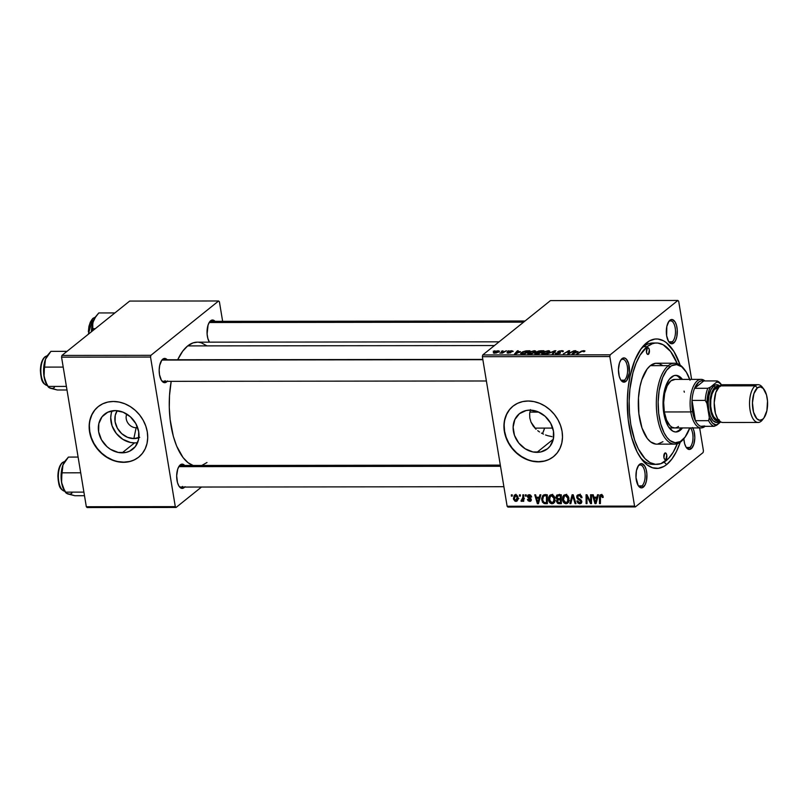 <?xml version="1.0" encoding="UTF-8"?>
<svg xmlns="http://www.w3.org/2000/svg" width="808" height="808" viewBox="0 0 808 808"><rect width="100%" height="100%" fill="white"/><g stroke="black" fill="none" stroke-linecap="round" stroke-linejoin="round"><path stroke-width="1.21" d="M551.965 436.633L547.693 435.684L551.965 436.633M545.552 434.967L547.693 435.684L545.552 434.967M541.461 433.118L543.471 434.118L541.461 433.118M537.714 430.674L539.542 431.967L537.714 430.674M533.139 425.957L536.037 429.24L531.028 422.2L533.139 425.957M529.836 418.079L531.028 422.2L529.836 418.079L529.644 413.797L529.836 418.079M530.432 409.595L529.644 413.797L530.432 409.595M536.946 452.359A22.473 18.826 51.3 0 1 515.302 437.411A22.473 18.826 51.3 0 1 519.382 413.716A22.473 18.826 51.3 0 1 529.957 410.131L537.886 411.726L545.137 416.292L550.622 423.139L553.48 431.219L553.288 439.31L550.086 446.157L547.481 448.794L540.784 451.955L532.967 451.965L525.23 448.814L518.736 442.996L514.484 435.391L513.12 427.149L514.847 419.534L519.413 413.696L526.109 410.535L529.957 410.131A22.473 18.826 51.3 0 1 551.591 425.069A22.473 18.826 51.3 0 1 547.511 448.763A22.473 18.826 51.3 0 1 536.946 452.359L553.308 439.229L536.946 452.359M513.08 406.091A32.37 27.129 -128.7 0 0 507.343 440.209A32.37 27.129 -128.7 0 0 538.481 461.671L538.259 461.853A32.37 27.129 51.3 0 1 507.081 440.32A32.37 27.129 51.3 0 1 512.959 406.182A32.37 27.129 51.3 0 1 528.18 401.01L533.906 401.586L539.613 403.313L545.067 406.111L550.066 409.898L554.409 414.504L557.954 419.756L560.54 425.462L562.075 431.391L562.499 437.33L561.802 443.036L560.005 448.299L557.187 452.914L553.44 456.702L548.915 459.52L543.784 461.257L538.259 461.853L532.533 461.277L526.826 459.55L521.372 456.742L516.373 452.965L512.03 448.359L508.484 443.097L505.899 437.391L504.364 431.462L503.94 425.523L504.636 419.817L506.434 414.555L509.252 409.939L512.999 406.151L517.524 403.333L522.655 401.596L528.18 401.01A32.37 27.129 51.3 0 1 559.358 422.534A32.37 27.129 51.3 0 1 553.48 456.671A32.37 27.129 51.3 0 1 538.259 461.853L538.481 461.671A32.37 27.129 -128.7 0 0 553.591 456.581M624.422 380.184A10.787 4.888 89.9 0 0 627.331 366.357A10.787 4.888 89.9 0 0 621.059 359.903L622.049 358.631A12.14 5.505 -90.1 0 1 629.109 365.893A12.14 5.505 -90.1 0 1 625.826 381.447L624.422 380.184L621.079 380.184L624.422 380.184A10.787 4.888 -90.1 0 1 622.756 380.831A10.787 4.888 -90.1 0 1 620.716 379.851A10.787 4.888 89.9 0 0 624.422 380.184L625.826 381.447L626.806 380.416L629.291 372.932L628.644 363.751L626.261 359.045L624.17 357.914L621.079 359.661L619.504 362.863L618.443 369.509L619.241 376.336L620.695 379.821L622.645 381.831L625.826 381.447A12.14 5.505 -90.1 0 1 621.16 380.497A12.14 5.505 -90.1 0 1 621.13 359.59A12.14 5.505 -90.1 0 1 622.049 358.631L621.059 359.903A10.787 4.888 -90.1 0 1 622.726 359.257A10.787 4.888 -90.1 0 1 627.553 368.165A10.787 4.888 -90.1 0 1 624.422 380.184M672.286 341.764A10.787 4.888 89.9 0 0 675.195 327.937A10.787 4.888 89.9 0 0 668.923 321.483L669.923 320.221A12.14 5.505 -90.1 0 1 676.973 327.482A12.14 5.505 -90.1 0 1 673.7 343.036L672.286 341.764L668.953 341.774L672.286 341.764A10.787 4.888 -90.1 0 1 670.62 342.42A10.787 4.888 -90.1 0 1 668.58 341.43L671.579 343.754L673.7 343.036L675.528 340.582L676.801 336.764L677.245 329.785L676.508 325.331L675.054 321.837L672.044 319.493L668.943 321.241L666.822 326.493L666.64 335.774L668.559 341.41A10.787 4.888 89.9 0 0 672.286 341.764L673.7 343.036A12.14 5.505 -90.1 0 1 669.024 342.077A12.14 5.505 -90.1 0 1 669.004 321.17A12.14 5.505 -90.1 0 1 669.923 320.221L668.923 321.483A10.787 4.888 -90.1 0 1 670.59 320.837A10.787 4.888 -90.1 0 1 675.417 329.755A10.787 4.888 -90.1 0 1 672.286 341.764M689.79 447.481A10.787 4.888 89.9 0 0 692.981 438.219A10.787 4.888 89.9 0 0 690.486 427.927A10.787 4.888 -90.1 0 1 692.981 438.219A10.787 4.888 -90.1 0 1 689.79 447.481L686.447 447.491L689.79 447.481A10.787 4.888 -90.1 0 1 688.123 448.137A10.787 4.888 -90.1 0 1 686.083 447.147A10.787 4.888 89.9 0 0 689.79 447.481L691.194 448.753L689.79 447.481M692.769 427.927A12.14 5.505 -90.1 0 1 694.739 439.36A12.14 5.505 -90.1 0 1 691.194 448.753L693.749 444.521L694.809 437.875L694.011 431.048L692.557 427.553M641.916 485.901A10.787 4.888 89.9 0 0 644.835 472.074A10.787 4.888 89.9 0 0 638.562 465.62L639.552 464.348A12.14 5.505 -90.1 0 1 646.612 471.609A12.14 5.505 -90.1 0 1 643.33 487.163L641.916 485.901L638.583 485.901L641.916 485.901A10.787 4.888 -90.1 0 1 640.249 486.547A10.787 4.888 -90.1 0 1 638.209 485.568L640.148 487.547L642.289 487.759L645.168 484.709L646.43 480.891L646.875 473.912L646.137 469.468L644.693 465.974L641.673 463.63L638.583 465.378L636.452 470.62L636.007 477.599L638.199 485.537A10.787 4.888 89.9 0 0 641.916 485.901L643.33 487.163A12.14 5.505 -90.1 0 1 638.663 486.214A12.14 5.505 -90.1 0 1 638.633 465.307A12.14 5.505 -90.1 0 1 639.552 464.348L638.562 465.62A10.787 4.888 -90.1 0 1 640.229 464.974A10.787 4.888 -90.1 0 1 645.057 473.882A10.787 4.888 -90.1 0 1 641.916 485.901M184.699 487.062A12.14 5.505 -90.1 0 1 184.052 487.679L183.366 487.062L184.052 487.679L185.032 486.658M180.275 464.863A12.14 5.505 -90.1 0 1 184.678 465.479L182.396 464.146L179.305 465.893L177.73 469.094L176.669 475.74L177.467 482.568L178.922 486.062L181.941 488.406L184.052 487.679A12.14 5.505 -90.1 0 1 179.386 486.729A12.14 5.505 -90.1 0 1 179.366 465.822A12.14 5.505 -90.1 0 1 180.275 464.863L179.285 466.135L180.275 464.863M164.569 360.055A10.787 4.888 89.9 0 0 161.782 360.419L162.782 359.146A12.14 5.505 -90.1 0 1 167.175 359.762L164.903 358.429L161.802 360.176L159.681 365.418L159.176 370.024L159.499 374.7L161.418 380.346L164.438 382.689L167.529 380.942M167.195 381.346A12.14 5.505 -90.1 0 1 166.559 381.962A12.14 5.505 -90.1 0 1 161.883 381.012A12.14 5.505 -90.1 0 1 161.863 360.105A12.14 5.505 -90.1 0 1 162.782 359.146L161.782 360.419A10.787 4.888 -90.1 0 1 163.448 359.772L482.82 359.409M210.646 320.736A12.14 5.505 -90.1 0 1 215.039 321.352L213.837 320.352L211.686 320.15L209.676 321.766L208.09 324.957L207.101 333.987L207.838 338.431L209.434 342.158A12.14 5.505 -90.1 0 1 209.727 321.695A12.14 5.505 -90.1 0 1 210.646 320.736L209.656 322.008L210.646 320.736M542.491 433.654A41.814 18.948 89.9 0 0 544.632 428.089L542.491 433.654M654.753 343.137A60.691 27.502 89.9 0 0 643.572 346.652L646.552 342.844A64.741 29.33 -90.1 0 1 680.134 365.085L673.933 351.5L666.317 342.632L663.56 340.814L657.864 339.017L654.985 339.047L649.299 340.976L641.37 348.329L634.755 360.449L630.018 376.306L628.119 388.274L627.321 400.829L628.22 419.726L631.573 437.249L637.078 451.874L641.724 459.378L646.935 464.751L652.521 467.771L658.268 468.337L663.954 466.408L666.701 464.539L664.055 462.156L666.701 464.539L671.882 459.055L676.478 451.44L680.306 441.996M680.225 442.249A64.741 29.33 -90.1 0 1 666.701 464.539A64.741 29.33 -90.1 0 1 641.774 459.459A64.741 29.33 -90.1 0 1 641.653 347.955A64.741 29.33 -90.1 0 1 646.552 342.844L643.572 346.652A60.691 27.502 -90.1 0 1 652.955 343.006L656.561 342.996A60.691 27.502 -90.1 0 1 677.245 363.63L670.6 351.48L663.126 344.743L657.783 343.057L655.086 343.087L652.399 343.703L647.178 346.652L643.572 346.652A60.691 27.502 89.9 0 0 640.32 349.814A60.691 27.502 -90.1 0 1 643.572 346.652L647.178 346.652A60.691 27.502 -90.1 0 1 656.561 342.996M187.698 345.905A62.044 28.108 89.9 0 0 177.699 359.752L182.729 351.157L187.698 345.905L494.446 345.551L187.698 345.905L193.031 342.885L197.314 342.168A62.044 28.108 89.9 0 0 187.698 345.905M193.415 465.62L188.062 462.721L183.062 457.581L176.649 446.097L173.336 436.37L170.135 419.584L169.286 407.555L169.518 395.405L171.195 381.336A62.044 28.108 89.9 0 0 192.981 465.469M209.656 322.008A10.787 4.888 89.9 0 0 209.282 322.341A10.787 4.888 -90.1 0 1 209.656 322.008A10.787 4.888 -90.1 0 1 211.322 321.352M179.285 466.135A10.787 4.888 89.9 0 0 178.911 466.469A10.787 4.888 -90.1 0 1 179.285 466.135A10.787 4.888 -90.1 0 1 180.952 465.489M126.785 414.08A9.444 7.908 -128.7 0 0 127.977 423.129A9.444 7.908 -128.7 0 0 136.128 427.745L133.845 438.593A17.907 15.009 51.3 0 1 117.675 428.735A17.907 15.009 51.3 0 1 117.2 410.696L115.241 415.342L115.09 421.776L117.372 428.22L121.735 433.674L127.523 437.32L133.845 438.593L136.128 427.745A9.444 7.908 51.3 0 1 127.977 423.129A9.444 7.908 51.3 0 1 126.785 414.08M137.33 426.786L136.128 427.745L137.33 426.786M112.11 410.848A22.473 18.826 -128.7 0 0 115.322 432.159A22.473 18.826 -128.7 0 0 134.552 442.885L122.16 452.834A22.473 18.826 51.3 0 1 100.515 437.886A22.473 18.826 51.3 0 1 104.596 414.191A22.473 18.826 51.3 0 1 115.16 410.595L123.099 412.191L130.351 416.766L135.825 423.614L138.693 431.694L138.501 439.774L135.3 446.632L129.553 451.218L125.998 452.419L118.18 452.43L110.433 449.288L106.969 446.662L101.495 439.815L98.627 431.735L98.818 423.655L102.02 416.797L107.767 412.211L115.16 410.595A22.473 18.826 51.3 0 1 136.804 425.543A22.473 18.826 51.3 0 1 132.724 449.238A22.473 18.826 51.3 0 1 122.16 452.834L134.552 442.885A22.473 18.826 -128.7 0 0 137.602 442.622M98.283 406.565A32.37 27.129 -128.7 0 0 92.556 440.683A32.37 27.129 -128.7 0 0 123.695 462.136L123.462 462.317A32.37 27.129 51.3 0 1 92.294 440.784A32.37 27.129 51.3 0 1 98.172 406.656A32.37 27.129 51.3 0 1 113.393 401.475L119.119 402.051L124.816 403.778L130.27 406.586L135.269 410.363L139.622 414.969L143.157 420.221L145.743 425.927L147.288 431.866L147.713 437.795L147.016 443.511L145.218 448.773L142.39 453.389L138.653 457.176L134.128 459.994L128.997 461.732L123.462 462.317L117.736 461.742L112.039 460.015L106.585 457.207L101.586 453.429L97.233 448.824L93.698 443.572L91.112 437.865L89.577 431.926L89.143 425.998L89.84 420.281L91.637 415.019L94.465 410.403L98.212 406.616L102.737 403.798L107.858 402.061L113.393 401.475A32.37 27.129 51.3 0 1 144.571 423.008A32.37 27.129 51.3 0 1 138.693 457.136A32.37 27.129 51.3 0 1 123.462 462.317L123.695 462.136A32.37 27.129 -128.7 0 0 138.804 457.045M703.445 450.844L699.647 427.917L703.445 450.844L703.081 452.571L635.351 506.919L703.081 452.571L703.445 450.844M691.608 379.376L678.68 301.263L691.608 379.376M610.171 354.813L677.902 300.455L550.45 300.606L482.729 354.954L610.171 354.813L677.902 300.455L678.68 301.263L677.902 300.455L550.45 300.606L482.729 354.954L610.171 354.813L609.808 356.54L482.366 356.681L507.131 506.262L634.573 506.111L609.808 356.54L610.171 354.813M535.29 352.106C536.29 351.308 535.906 350.854 534.128 350.712L528.129 352.591L528.361 353.954L528.129 352.591L528.846 352.106L534.452 350.723L535.805 351.379L534.088 352.864L528.129 353.904L527.543 353.338L528.129 352.591L527.543 353.45L529.25 354.025L532.351 353.54L535.795 351.288M520.453 351.652L514.534 354.005L517.403 350.773L518.281 350.773L517.463 351.652L520.453 351.652L517.463 351.652L518.281 350.773L517.403 350.773L514.534 354.005L520.453 351.652M584.669 351.369L583.83 350.662L584.002 351.672L583.83 350.662L584.952 350.965L584.224 351.662L582.427 351.157L576.66 353.934L581.598 351.086L583.83 350.662L580.649 351.561L576.66 353.934L577.548 353.924L581.396 351.642L583.305 351.036L583.295 351.702L584.224 351.662L584.952 350.955M555.591 353.066L555.722 353.874L555.591 353.066L556.884 353.995L560.308 353.136L559.439 352.197L559.651 353.51L558.722 351.601L561.106 351.066L562.873 351.773C563.762 351.086 563.348 350.723 561.631 350.682L557.813 351.631L557.944 352.419L557.813 351.631L559.449 350.945L563.277 350.975L562.873 351.773L561.54 351.076L558.803 351.541L560.55 352.732L559.722 353.48L555.439 353.742L555.682 352.995L557.389 353.621L559.459 353.116L557.581 352.248L557.813 351.631L559.409 353.157L557.389 353.621L555.682 352.995L555.308 353.54M547.056 353.965L555.864 350.733L553.137 353.954L552.258 353.954L554.591 351.197L547.056 353.965L554.591 351.197L552.258 353.954L553.137 353.954L555.864 350.733L554.753 350.733L554.934 351.834L554.753 350.733L547.056 353.965M549.278 352.096C550.278 351.298 549.895 350.834 548.127 350.702L542.117 352.581L542.35 353.944L542.117 352.581L543.138 351.935L548.44 350.702L549.793 351.369L548.087 352.844L544.794 353.884L541.926 353.823L542.117 352.581L541.542 353.439L543.239 354.005L546.349 353.52L549.783 351.268M493.234 351.268L494.89 350.803L493.234 351.268M536.926 351.753L537.027 352.369L536.926 351.753L538.986 350.924L543.966 350.743L538.522 353.975L534.734 353.631L537.158 352.409L536.926 351.753L537.158 352.409L535.017 353.197L535.27 353.924L538.522 353.975L543.966 350.743L540.592 350.753L536.926 351.753L537.158 352.409M578.053 351.591L572.135 353.934L575.003 350.712L575.882 350.712L575.064 351.591L578.053 351.591L575.064 351.591L575.882 350.712L575.003 350.712L572.135 353.934L578.053 351.591M569.893 352.682L574.135 350.712L568.68 353.934L567.751 353.944L568.751 351.207L563.287 353.944L568.731 350.723L569.65 350.723L568.67 353.45L569.893 352.682L568.67 353.45L568.418 351.834L567.751 353.944L574.135 350.712L569.893 352.682M507.232 352.46L508.333 353.167L510.999 352.5L510.363 351.823L510.515 352.783L509.868 351.399L512.918 351.581L511.868 350.743L513.201 351.298L510.151 351.238L510.909 352.571L507.626 353.136L507.232 352.46L510.121 352.51L508.788 351.652L510.232 350.914L511.868 350.743L508.959 351.419L510.06 352.551L507.01 352.823M526.038 350.844L529.977 350.763L524.533 353.985L520.574 353.439L522.503 351.864L526.038 350.844L521.15 352.672L521.413 353.954L524.533 353.985L529.977 350.763L526.038 350.844M493.688 352.207L494.506 353.187L499.132 351.692L498.213 350.753L493.688 352.207L493.839 353.136L493.688 352.207L495.496 351.258L498.213 350.753L499.445 351.349L496.375 352.955L493.708 353.106L493.688 352.207L493.284 352.793M501.324 351.258L502.98 350.793L501.324 351.258M503.859 351.733L506.364 350.793L502.404 353.136L499.778 353.096L503.859 351.733L499.778 353.096L502.404 353.136L506.364 350.793L503.859 351.733M507.232 351.248L508.878 350.783L507.232 351.248M548.592 499.839L548.652 497.243L549.895 495.193L552.066 494.759L554.217 496.526L555.015 500.586L553.49 503.435L550.511 503.263L548.592 499.839C548.905 502.091 550.086 503.404 552.147 503.788L554.429 502.445L554.934 498.516C554.581 496.334 553.409 495.051 551.41 494.688L549.814 495.254L548.592 499.839L549.4 499.192L548.592 499.839M539.3 497.233L539.926 494.809L540.875 494.809L538.431 503.687L537.37 503.687L534.745 494.819L535.623 494.819L536.31 497.233L539.3 497.233L536.31 497.233L535.623 494.819L534.745 494.819L537.37 503.687L538.431 503.687L540.875 494.809L539.926 494.809L539.3 497.233L540.471 496.294L539.3 497.233M601.101 494.627L602.748 495.476L603.202 497.395L602.344 497.506L601.606 495.738L600.546 496.001L600.374 503.616L599.486 503.616L599.748 495.415L601.101 494.627L600.122 494.94L599.455 497.112L599.486 503.616L600.374 503.616L600.344 497.334L601.213 495.668L602.344 497.506L603.202 497.395L601.101 494.627M576.7 497.263L576.882 495.748L578.407 494.688L580.568 495.072L581.699 496.496L582.013 497.657L581.154 497.758L579.932 495.859L578.417 495.769L577.589 496.546L577.983 498.031L581.689 501.111L581.376 503.142L579.548 503.748L577.902 503.051L576.872 500.99L577.74 500.899L579.487 502.717L580.76 502.233L580.74 501.021L577.518 498.96L576.7 497.263L580.891 501.455L579.649 502.717L577.74 500.899L576.872 500.99L579.79 503.758L581.164 503.344L581.75 501.394L580.437 499.465L577.912 497.95L577.962 496.001L579.023 495.688L580.71 496.455L581.154 497.758L582.013 497.657C581.72 495.748 580.689 494.749 578.902 494.658L577.407 495.112L576.7 497.263L577.589 496.546L576.7 497.263M569.882 503.657L572.094 494.779L573.215 494.779L575.963 503.647L575.084 503.647L572.721 496.041L570.832 503.657L569.882 503.657L570.832 503.657L572.721 496.041L575.084 503.647L575.963 503.647L573.215 494.779L572.094 494.779L569.882 503.657L571.074 502.697L569.882 503.657M562.58 499.829L562.762 496.819L563.883 495.173L566.055 494.749L568.206 496.506L569.004 500.576L567.479 503.414L564.499 503.253L562.58 499.829C562.893 502.071 564.085 503.394 566.145 503.768L568.418 502.435L568.923 498.506C568.569 496.314 567.398 495.041 565.398 494.668L563.802 495.243L562.58 499.829L563.388 499.172L562.58 499.829M511.363 496.112L511.363 494.839L512.232 494.839L512.262 496.112L511.363 496.112L512.262 496.112L512.232 494.839L511.363 494.839L511.363 496.112L512.242 495.405L511.363 496.112M557.318 499.344L556.52 501.505L557.389 500.819L556.52 501.505L558.015 503.515L559.126 502.626L558.015 503.515L559.207 503.667L561.348 501.94L559.207 503.667L561.358 503.667L561.308 494.789L556.722 495.203L555.975 497.556L556.874 496.829L555.975 497.556L555.934 497.031L557.015 495.011L561.308 494.789L561.358 503.667L557.439 503.212L556.48 501.182L557.318 499.344L555.975 497.556L557.065 499.516M596.9 497.173L597.526 494.749L598.476 494.749L596.031 503.626L594.971 503.626L592.345 494.749L593.224 494.749L593.91 497.173L596.9 497.173L593.91 497.173L593.224 494.749L592.345 494.749L594.971 503.626L596.031 503.626L598.476 494.749L597.526 494.749L596.9 497.173L598.072 496.223L596.9 497.173M590.587 500.172L590.587 494.759L591.476 494.759L591.506 503.626L590.587 503.626L586.931 496.102L587.002 503.636L586.113 503.636L586.073 494.759L586.992 494.759L590.668 502.273L590.587 500.172L590.668 502.273L586.992 494.759L586.073 494.759L586.113 503.636L587.002 503.636L586.931 496.102L590.587 503.626L591.506 503.626L591.476 494.759L590.587 494.759L590.587 500.172L591.496 499.445L590.587 500.172M529.149 494.708L530.775 495.284L531.614 497.011L530.755 497.132L529.583 495.556L528.27 496.082L531.189 499.233L531.129 500.657L530.088 501.364L528.23 500.889L527.422 499.435L528.28 499.324L529.412 500.566L530.401 500.051L527.422 496.738L527.796 495.173L529.149 494.708L527.907 495.072L527.392 496.577L530.422 499.697L529.644 500.586L527.422 499.435L529.745 501.394L530.775 501.081L531.27 499.556L528.25 496.506L529.24 495.516L530.755 497.132L531.593 496.89L529.149 494.708M543.511 495.021L541.734 500.051L542.542 499.415L541.734 500.051L544.178 503.566L545.329 502.647L544.178 503.566L545.269 503.677L547.359 502L545.269 503.677L547.37 503.677L547.319 494.799L543.511 495.021L547.319 494.799L547.37 503.677L544.178 503.566L542.461 502.162L541.633 498.546L542.936 495.354M513.423 498.718L514.332 495.122L515.948 494.769L517.191 495.506L518.09 498.688L517.11 501.031L514.979 501.192L513.524 499.203L515.908 501.404L517.13 501.011L517.999 497.294L515.484 494.728L514.312 495.142L513.423 498.718L514.231 498.061L513.423 498.718M519.453 496.102L519.443 494.839L520.322 494.829L520.352 496.102L519.453 496.102L520.352 496.102L520.322 494.829L519.443 494.839L519.453 496.102L520.332 495.395L519.453 496.102M521.675 501.404L523.725 499.253L522.857 499.95L522.857 501.283L523.736 500.576L522.857 501.283L523.736 501.283L523.705 494.829L522.816 494.829L522.806 497.415L523.715 496.678L522.806 497.415L522.816 494.829L523.705 494.829L523.736 501.283L522.857 501.283L522.857 499.95L522.13 501.233L521.039 501.172L521.221 500.162L522.453 499.748L522.806 497.415L521.039 501.172L522.14 501.233M525.351 496.092L525.351 494.829L526.22 494.829L526.25 496.092L525.351 496.092L526.25 496.092L526.22 494.829L525.351 494.829L525.351 496.092L526.24 495.395L525.351 496.092M507.909 507.071L635.351 506.919L634.573 506.111L609.808 356.54L482.366 356.681L482.729 354.954L482.366 356.681L507.131 506.262L507.909 507.071L507.131 506.262L634.573 506.111L635.351 506.919L507.909 507.071M222.644 321.342L219.402 301.788L222.644 321.342M129.654 301.081L61.933 355.429L150.894 355.328L218.625 300.98L129.654 301.081L218.625 300.98L219.402 301.788L218.625 300.98L150.894 355.328L150.53 357.055L61.559 357.156L86.325 506.737L175.296 506.636L150.53 357.055L150.894 355.328L61.933 355.429L129.654 301.081M87.112 507.545L176.083 507.444L201.495 487.042L176.083 507.444L175.296 506.636L150.53 357.055L61.559 357.156L61.933 355.429L61.559 357.156L86.325 506.737L87.112 507.545L86.325 506.737L175.296 506.636L176.083 507.444L87.112 507.545M201.667 465.529L206.999 462.519M206.636 345.693L201.283 342.794L198.536 342.228M117.968 461.56L123.695 462.136L129.23 461.54M94.698 410.222L91.87 414.837L90.072 420.099M89.375 425.806L89.809 431.745L91.344 437.684L93.93 443.38L97.465 448.642L101.818 453.248L106.818 457.025L112.272 459.833M111.211 413.706L110.726 417.665L112.09 425.907L116.342 433.512L122.836 439.33L130.573 442.481L134.552 442.885M139.744 437.31L133.845 438.593A17.907 15.009 51.3 0 0 138.855 437.684M137.633 427.594A9.444 7.908 51.3 0 1 136.128 427.745A9.444 7.908 -128.7 0 0 137.633 427.594M182.648 486.416A10.787 4.888 -90.1 0 1 180.982 487.062A10.787 4.888 -90.1 0 1 178.942 486.083A10.787 4.888 89.9 0 0 182.648 486.416M165.145 380.699A10.787 4.888 -90.1 0 1 163.479 381.346A10.787 4.888 -90.1 0 1 161.438 380.366A10.787 4.888 89.9 0 0 165.145 380.699M683.851 438.724L684.608 443.632L686.063 447.127L689.083 449.47L691.194 448.753A12.14 5.505 -90.1 0 1 686.527 447.794A12.14 5.505 -90.1 0 1 683.851 438.724M656.662 464.378L653.086 464.388A60.691 27.502 -90.1 0 1 640.441 457.611A60.691 27.502 89.9 0 0 654.894 464.257M532.755 461.085L538.481 461.671L544.016 461.075M509.484 409.757L506.656 414.373L504.859 419.635M504.162 425.341L504.596 431.28L506.131 437.209L508.717 442.915L512.252 448.177L516.605 452.783L521.604 456.56L527.058 459.358M558.237 495.405L558.257 494.789M558.278 494.688L558.237 495.456M559.419 498.819L557.661 500.233L561.328 499.152L560.449 499.859L560.469 502.626L561.348 501.919L558.964 502.626L557.389 501.475L557.661 500.233L560.055 498.304M557.661 500.233L557.823 502.344L560.469 502.626L560.449 499.859L559.025 499.859L560.318 498.819L557.803 500.112M560.429 495.829L560.449 498.819L561.328 498.112L558.591 498.829L556.853 497.576L557.934 495.88L560.085 494.789L558.793 495.829L560.429 495.829L561.308 495.122L557.126 496.314L557.116 498.294L560.449 498.819L560.429 495.829M559.57 494.334L557.934 495.88M568.68 501.919L566.145 503.768L568.438 501.93L567.731 501.839M564.863 495.748L565.176 494.678M565.216 494.597L564.853 495.799M567.105 501.596L568.792 501.909M565.964 495.385L566.236 494.799M567.62 501.748L567.771 497.486L565.509 495.708L566.509 494.9L564.348 496.163L563.388 499.223L564.63 502.192L566.256 502.717L567.62 501.748L565.994 502.738L563.469 499.92L564.408 496.122L565.509 495.708L568.034 498.455L568.781 497.859L568.034 498.455L567.62 501.748L569.004 500.637L567.095 502.354L569.388 500.506M575.791 503.081L575.084 503.647L575.791 503.081M574.145 497.768L573.397 498.364L574.145 497.768M573.428 495.476L572.721 496.041L573.428 495.476M581.901 497.152L581.154 497.758L581.901 497.152M581.831 496.9L581.114 497.476L581.831 496.9M581.396 495.9L580.71 496.455L581.396 495.9M580.073 494.839L579.023 495.688L580.073 494.839M580.205 496.112L581.578 496.981M581.78 502.152L579.79 503.758L581.78 502.152M581.77 501.495L579.649 502.717M581.619 500.869L580.891 501.455L581.619 500.869M581.154 500.081L580.427 500.667L581.154 500.081M579.669 499.021L578.77 499.738L579.669 499.021M581.104 501.758L581.841 501.909M603.182 496.839L602.344 497.506L603.182 496.839M603.041 496.132L602.293 496.738L603.041 496.132M602.162 494.91L601.213 495.668L602.162 494.91M601.98 494.809L601.213 495.668M600.374 502.909L599.486 503.616L600.374 502.909M600.405 496.354L599.455 497.112L600.405 496.354M601.808 494.385L601.748 495.051M596.334 502.526L594.971 503.626L596.334 502.526M596.587 498.203L595.86 500.839L597.072 499.869L595.86 500.839L595.466 502.657L596.536 501.788L595.466 502.657L594.203 498.213L595.496 497.173L594.203 498.213L596.587 498.203L597.789 497.243L596.587 498.203L594.203 498.213L595.466 502.657L596.587 498.203M591.506 502.889L590.587 503.626L591.506 502.889M589.537 499.758L588.88 500.283L589.537 499.758M588.305 497.324L587.668 497.839L588.305 497.324M587.456 495.678L586.931 496.102L587.456 495.678M587.002 502.919L586.113 503.636L587.002 502.919M591.496 501.606L590.668 502.273L591.496 501.606M531.513 496.516L530.755 497.132L531.513 496.516M530.058 494.86L529.24 495.516L530.058 494.86M528.25 496.506L529.24 495.516M531.29 500.152L529.745 501.394L531.29 500.152M530.422 499.697L529.644 500.586M530.896 498.657L530.25 499.172L530.896 498.657M530.139 498.041L529.432 498.607L530.139 498.041M528.695 497.213L528.028 497.748L528.695 497.213M529.664 494.749L527.392 496.577L529.664 494.749M538.734 502.586L537.37 503.687L538.734 502.586M538.986 498.273L538.259 500.899L539.471 499.94L538.259 500.899L537.865 502.717L538.936 501.849L537.865 502.717L536.603 498.273L537.896 497.233L536.603 498.273L538.986 498.273L540.188 497.304L538.986 498.273L536.603 498.273L537.865 502.717L538.986 498.273M544.026 495.87L544.319 494.829M544.41 494.607L544.006 495.971M546.44 495.839L546.471 502.647L547.359 501.93L546.471 502.647L544.077 502.495L542.623 500.112L543.501 496.294L546.612 494.809L545.319 495.839L547.319 495.132L543.683 496.163L542.754 497.476L542.774 500.809L544.218 502.546L546.471 502.647L546.44 495.839M554.682 501.93L552.147 503.788L554.45 501.95L553.732 501.859M550.874 495.769L551.187 494.688M551.218 494.607L550.864 495.809M553.116 501.606L554.803 501.919M551.975 495.405L552.248 494.819M553.621 501.768L553.945 497.981L552.864 496.253L551.51 495.718L552.52 494.92L549.672 497.243L549.975 501.394L551.773 502.738L553.621 501.768L552.005 502.748L549.48 499.94L550.41 496.132L551.51 495.718L554.046 498.475L554.793 497.88L554.046 498.475L553.621 501.768L555.015 500.657L553.106 502.364L555.399 500.526M517.878 499.829L515.908 501.404L517.878 499.829M515.918 494.264L515.635 495.516L515.918 494.264M517.14 497.395L515.817 500.606L514.292 498.718L515.615 495.526L516.383 494.91L515.615 495.526L517.14 497.395L517.888 496.789L517.14 497.395L515.767 495.536L514.676 496.102L514.292 498.718L515.211 500.415L516.908 499.849L517.14 497.395M518.817 498.496L515.817 500.606M516.15 494.829L515.615 495.526M523.968 499.556L523.342 499.324L521.039 501.172L523.645 499.485M524.392 498.364L521.695 500.364M535.017 353.197L535.27 353.924M536.775 353.601L539.966 352.591L538.34 353.975L535.916 353.177L539.966 352.591L536.623 352.823L535.765 353.369L536.775 353.601L535.916 353.177M537.714 352.621L537.613 352.015L540.602 352.217L542.441 351.126L540.683 352.692L537.785 351.763L539.916 351.147L542.521 351.601L540.017 351.137L537.785 351.763M548.42 352.076L543.794 353.995L542.956 352.611L547.592 351.076L548.511 352.611L548.501 351.217L545.45 351.419L542.845 352.702L542.946 353.54L546.37 353.147L548.794 351.51L548.935 352.339M542.542 353.217L542.956 352.611M553.985 352.955L553.834 352.036L553.985 352.955M554.742 352.066L554.591 351.197L554.742 352.066M562.873 351.773L563.348 351.106M560.308 353.136L560.197 352.429M555.833 353.904L555.682 352.995L555.833 353.904M556.439 353.985L556.5 353.035M557.813 351.631L558.348 352.541M575.134 351.52L575.003 350.712L575.134 351.52M577.104 351.965L573.286 353.904L574.72 351.965L577.165 352.318L574.72 351.965L573.236 353.581L577.104 351.965M568.327 353.944L568.125 352.722L568.327 353.944M568.751 351.207L568.68 353.429L569.65 350.723L568.731 350.723L563.287 353.944L568.751 351.207L569.014 352.763L568.751 351.207M569.054 352.672L568.731 350.723L569.054 352.672M511.464 351.036L511.989 351.621M510.999 352.5L510.363 351.823M508.737 352.874L508.161 352.419M510.292 352.864L510.212 352.359M517.534 351.581L517.403 350.773L517.534 351.581M519.504 352.025L515.686 353.965L517.12 352.036L519.564 352.389L517.12 352.036L515.635 353.651L519.504 352.025M520.574 353.51L521.413 353.954M521.362 353.944L521.15 352.672L521.362 353.944M521.978 353.561L524.281 353.611L528.452 351.137L524.352 353.985L522.049 353.985L521.998 352.692L527.331 351.147L528.533 351.621L524.574 351.46L521.998 352.692L521.978 353.561L521.998 352.692M534.431 352.096L529.806 354.005L528.957 352.631L533.603 351.096L534.522 352.631L534.512 351.228L531.452 351.44L528.957 352.631L528.957 353.561L532.765 353.025L534.805 351.52L534.947 352.359M528.685 354.005L528.957 352.631M499.132 351.692L499.485 351.157M498.213 351.722L494.951 353.177L494.557 352.207L497.839 351.046L498.294 352.227L498.496 351.217L495.971 352.753L494.91 352.894L494.557 352.207L494.91 352.894M497.839 351.046L494.557 352.207M665.863 459.469L664.691 459.348L663.903 457.449L664.812 453.126A3.373 1.525 -90.1 0 1 665.327 452.924A3.373 1.525 -90.1 0 1 666.842 455.712A3.373 1.525 -90.1 0 1 665.863 459.469A3.373 1.525 -90.1 0 1 665.337 459.671A3.373 1.525 -90.1 0 1 663.833 456.884A3.373 1.525 -90.1 0 1 664.812 453.126L665.974 453.238L666.772 455.146L665.863 459.469M648.44 354.257L647.269 354.136L646.481 352.238L647.39 347.915A3.373 1.525 -90.1 0 1 647.915 347.713A3.373 1.525 -90.1 0 1 649.42 350.5A3.373 1.525 -90.1 0 1 648.44 354.257A3.373 1.525 -90.1 0 1 647.925 354.459A3.373 1.525 -90.1 0 1 646.41 351.672A3.373 1.525 -90.1 0 1 647.39 347.915L648.561 348.036L649.349 349.935L648.44 354.257M682.497 427.937A28.32 12.837 -90.1 0 1 680.265 430.29L679.063 430.29A28.32 12.837 89.9 0 0 681.295 427.937M677.69 376.164L681.245 379.386A28.32 12.837 89.9 0 0 675.225 375.377M671.458 377.053A28.32 12.837 -90.1 0 1 675.831 375.346A28.32 12.837 -90.1 0 1 682.447 379.386L678.892 376.164L676.407 375.377L673.892 375.669L669.186 379.447L665.499 386.911L663.388 396.92L663.045 402.414L663.812 413.343L664.903 418.352L668.287 426.503L672.832 431.179L675.316 431.967L677.831 431.664L680.265 430.29A28.32 12.837 -90.1 0 1 675.892 431.987A28.32 12.837 -90.1 0 1 663.227 408.585A28.32 12.837 -90.1 0 1 671.458 377.053M684.467 437.906A40.461 18.331 -90.1 0 1 680.952 441.693L681.952 440.431A39.107 17.726 -90.1 0 1 659.217 417.029A39.107 17.726 -90.1 0 1 669.781 366.913L668.367 365.64A40.461 18.331 89.9 0 0 657.439 417.494A40.461 18.331 89.9 0 0 680.952 441.693A40.461 18.331 -90.1 0 1 674.71 444.127A40.461 18.331 -90.1 0 1 656.611 410.696A40.461 18.331 -90.1 0 1 668.367 365.64L650.329 365.66A40.461 18.331 89.9 0 0 638.572 410.716A40.461 18.331 89.9 0 0 656.672 444.147L674.71 444.127M666.065 460.732A60.691 27.502 -90.1 0 1 656.692 464.378A60.691 27.502 -90.1 0 1 629.553 414.231A60.691 27.502 -90.1 0 1 647.178 346.652L640.087 355.126L636.118 363.156L632.937 372.751L629.907 389.234L629.149 401.01L629.452 412.888L630.795 424.422L634.654 440.087L638.3 448.864L645.036 458.681L650.127 462.631L655.47 464.327L660.853 463.681L668.559 458.429L673.155 452.258L677.336 443.713A60.691 27.502 -90.1 0 1 666.065 460.732M678.437 426.483A24.28 10.999 -90.1 0 1 674.69 427.947A24.28 10.999 -90.1 0 1 663.833 407.889A24.28 10.999 -90.1 0 1 670.882 380.851A24.28 10.999 -90.1 0 1 674.63 379.396M655.854 444.107L650.571 441.855L647.309 438.502L641.976 427.957L638.875 413.716L638.471 397.95L639.997 386.567L641.825 379.75L647.097 369.094L650.329 365.66L655.601 363.287L659.187 363.64L662.681 365.529M662.924 441.713L657.651 444.097M674.609 363.206L656.581 363.226A40.461 18.331 89.9 0 0 650.329 365.66L668.367 365.64A40.461 18.331 -90.1 0 1 674.609 363.206A40.461 18.331 -90.1 0 1 684.386 369.418M690.022 380.214L686.325 372.145L681.72 366.781L676.609 364.6L671.438 365.782L666.65 370.226L662.651 377.548L659.136 390.678L658.156 401.94L658.702 413.363L660.722 423.937L664.055 432.775L666.852 437.32L670.004 440.562L675.114 442.744L680.285 441.562L685.073 437.118L689.78 427.927A39.107 17.726 -90.1 0 1 684.911 437.34A39.107 17.726 -90.1 0 1 681.952 440.431L680.952 441.693A40.461 18.331 89.9 0 0 684.012 438.502L684.911 437.34M682.538 427.886L680.265 430.29L679.063 430.29L681.336 427.886M684.83 369.973L683.942 368.812A40.461 18.331 89.9 0 0 668.367 365.64L669.781 366.913A39.107 17.726 -90.1 0 1 684.83 369.973A39.107 17.726 -90.1 0 1 689.729 379.376M676.629 431.664L679.063 430.29A28.32 12.837 89.9 0 1 675.296 431.957M674.731 427.947L672.064 427.25L670.024 425.664L666.56 420.059L664.327 411.959L663.671 402.596L664.681 393.395L667.216 385.759L670.882 380.851L675.124 379.417M684.053 391.092L684.346 392.193M66.741 493.375L74.811 495.718L84.497 495.708L74.811 495.718L67.761 493.93A17.796 8.07 89.9 0 0 71.922 493.132M64.266 491.133A14.837 6.727 -90.1 0 1 58.388 478.094A14.837 6.727 -90.1 0 1 62.761 462.459A0.808 0.677 -128.7 0 0 62.367 462.6A0.808 0.677 51.3 0 1 62.761 462.459A14.837 6.727 89.9 0 0 58.418 478.558A14.837 6.727 89.9 0 0 64.701 491.224M61.368 464.004A14.029 6.353 89.9 0 0 57.984 476.417A14.029 6.353 89.9 0 0 61.398 488.82M64.125 462.459L62.761 462.459L64.125 462.459M68.811 494.183L66.751 493.466L65.63 492.143L83.911 492.123L65.63 492.143L63.085 487.446L61.58 482.477L61.438 477.508L62.963 464.954L68.407 457.086L78.103 457.076L68.407 457.086L65.034 461.075A17.796 8.07 89.9 0 0 62.963 464.954L61.206 473.306L61.277 480.245L62.549 486.608L65.084 491.749M80.709 472.801L62.438 472.821L80.709 472.801M65.418 460.611L62.963 464.954L65.185 460.913M64.66 461.6A14.837 6.727 89.9 0 0 62.761 462.459M60.59 487.719L59.661 485.881M58.913 483.679L58.065 478.538M57.994 475.791L58.58 470.478L60.045 466.065M67.761 493.93L66.094 493.011L64.266 489.84L61.58 482.477A17.796 8.07 89.9 0 0 65.074 491.739L65.862 492.769M61.822 475.124L62.963 464.954A17.796 8.07 89.9 0 0 61.58 482.477L61.822 475.124M500.506 466.277L178.81 466.64L500.506 466.277M482.861 359.691L162.337 360.055L482.861 359.691M49.237 387.658L57.307 390.001L67.003 389.991L57.307 390.001L50.268 388.214A17.796 8.07 89.9 0 0 54.419 387.416M46.763 385.416A14.837 6.727 -90.1 0 1 40.885 372.377A14.837 6.727 -90.1 0 1 45.258 356.742A0.808 0.677 -128.7 0 0 44.874 356.884A0.808 0.677 51.3 0 1 45.258 356.742A14.837 6.727 89.9 0 0 40.915 372.841A14.837 6.727 89.9 0 0 47.197 385.507M43.864 358.287A14.029 6.353 89.9 0 0 40.491 370.7A14.029 6.353 89.9 0 0 43.895 383.103M46.622 356.742L45.258 356.742L46.622 356.742M51.308 388.466L49.248 387.749L48.127 386.426L66.407 386.406L48.127 386.426L45.581 381.729L44.076 376.76L43.935 371.791L45.47 359.237L50.904 351.369L67.013 351.349L50.904 351.369L47.531 355.358A17.796 8.07 89.9 0 0 45.47 359.237L43.703 367.589L43.784 374.528L45.713 382.709L48.369 387.052M63.206 367.084L44.935 367.105L63.206 367.084M47.914 354.894L45.47 359.237L47.682 355.197M47.157 355.884A14.837 6.727 89.9 0 0 45.258 356.742M43.097 382.002L42.167 380.164M41.41 377.962L40.562 372.821M40.491 370.074L41.077 364.761L42.541 360.348M50.268 388.214L48.591 387.295L46.763 384.123L44.076 376.76A17.796 8.07 89.9 0 0 47.571 386.022M44.329 369.408L45.47 359.237A17.796 8.07 89.9 0 0 44.076 376.76L44.329 369.408M209.181 322.513L523.604 322.15L209.181 322.513M88.325 334.239L92.738 318.463A0.808 0.677 51.3 0 1 93.122 318.332L94.496 318.332L93.122 318.332A14.837 6.727 89.9 0 0 88.749 333.906A14.837 6.727 -90.1 0 1 93.122 318.332A0.808 0.677 -128.7 0 0 92.738 318.463L95.415 317.443M95.031 317.463A14.837 6.727 89.9 0 0 93.122 318.332M114.888 312.928L98.778 312.949L114.888 312.928M95.788 316.473L92.728 322.887L92.152 331.169L92.799 328.684L95.253 328.684L92.799 328.684L92.728 322.887L94.283 318.786L98.778 312.949L95.405 316.948A17.796 8.07 89.9 0 0 93.334 320.816L91.456 331.734A17.796 8.07 89.9 0 1 93.334 320.816L95.546 316.776M88.355 331.654L88.941 326.341L90.405 321.927M703.808 426.331A22.927 10.393 -90.1 0 1 700.869 426.341A22.927 10.393 -90.1 0 1 695.385 420.685A22.927 10.393 -90.1 0 1 692.557 411.474L695.385 420.685L692.022 400.404L692.557 411.474L690.779 411.929A24.28 10.999 89.9 0 0 705.041 426.331A24.28 10.999 -90.1 0 1 701.142 427.917A24.28 10.999 -90.1 0 1 690.779 411.929L664.327 411.959L690.779 411.929A24.28 10.999 -90.1 0 1 701.081 379.366A24.28 10.999 -90.1 0 1 704.99 380.942A24.28 10.999 89.9 0 0 693.365 386.355A24.28 10.999 89.9 0 0 690.779 411.929L692.557 411.474A22.927 10.393 -90.1 0 1 692.022 400.404A22.927 10.393 -90.1 0 1 694.577 388.315A22.927 10.393 -90.1 0 1 703.758 380.942L701.223 380.831L698.748 382.093L694.577 388.315L703.758 380.942L716.979 380.921L716.787 382.043L710.394 387.173L707.798 388.294L694.577 388.315L703.758 380.942L716.979 380.921A22.927 10.393 -90.1 0 1 721.241 384.487M529.846 412.11L538.764 412.1L529.846 412.11M721.685 385.032L720.797 383.871A22.927 10.393 89.9 0 0 716.979 380.921L716.787 382.043A21.584 9.777 -90.1 0 1 721.584 384.901L718.878 382.578L716.787 382.043L710.394 387.173L708.959 390.537L706.96 403.475L709.303 417.595L708.606 420.675A22.927 10.393 89.9 0 0 714.09 426.321L700.869 426.341L714.09 426.321A22.927 10.393 -90.1 0 1 708.606 420.675L695.385 420.685L692.022 400.404L705.253 400.394L706.96 403.475L709.303 417.595L708.606 420.675L695.385 420.685A22.927 10.393 89.9 0 0 700.869 426.341L704.657 425.988M722.392 422.483L720.726 421.958L716.696 425.2A21.584 9.777 -90.1 0 1 709.303 417.595L712.626 423.18L716.696 425.2L714.09 426.321L720.736 421.958L717.706 418.837L715.444 413.403L714.201 402.778L715.848 392.446L719.817 385.87A18.877 8.555 89.9 0 0 714.333 406.899A18.877 8.555 89.9 0 0 722.776 422.493L758.116 422.463A18.877 8.555 -90.1 0 1 749.673 406.858A18.877 8.555 -90.1 0 1 755.157 385.83A18.877 8.555 89.9 0 0 750.066 410.03A18.877 8.555 89.9 0 0 761.035 421.321L762.621 419.291A16.726 7.575 -90.1 0 1 752.905 409.282A16.726 7.575 -90.1 0 1 757.419 387.86L755.157 385.83L719.817 385.87L755.157 385.83A18.877 8.555 -90.1 0 1 758.076 384.699A18.877 8.555 -90.1 0 1 763.146 388.345A18.877 8.555 89.9 0 0 762.429 387.315A18.877 8.555 89.9 0 0 755.157 385.83L757.419 387.86L760.338 386.87L763.217 388.426L766.499 394.91L767.509 401.041L766.893 410.646L763.964 417.877L762.621 419.291L759.702 420.281L756.833 418.726L753.551 412.242L752.45 402.839L753.904 393.678L757.419 387.86A16.726 7.575 -90.1 0 1 763.853 389.163A16.726 7.575 -90.1 0 1 763.893 417.968A16.726 7.575 -90.1 0 1 762.621 419.291L761.035 421.321A18.877 8.555 -90.1 0 1 758.116 422.463M694.577 388.315A22.927 10.393 89.9 0 0 692.022 400.404L705.253 400.394A22.927 10.393 -90.1 0 1 707.798 388.294L694.577 388.315M707.798 388.294A22.927 10.393 89.9 0 0 705.253 400.394L706.96 403.475A21.584 9.777 -90.1 0 1 710.394 387.173L707.798 388.294M719.675 421.372L716.383 422.483L713.131 420.736L710.444 416.373L708.707 410.07L708.192 402.788L708.98 395.637L710.949 389.698L713.797 385.881A18.877 8.555 89.9 0 0 708.707 410.07A18.877 8.555 89.9 0 0 719.675 421.372A18.877 8.555 89.9 0 0 719.766 421.301L719.675 421.372M719.726 385.941A18.877 8.555 89.9 0 0 713.797 385.881L715.211 387.143L711.525 393.244L710.222 399.445L710.485 409.606L712.09 415.464L714.595 419.504L717.605 421.14L719.322 420.897A17.534 7.949 -90.1 0 1 710.272 408.131A17.534 7.949 -90.1 0 1 715.211 387.143L713.797 385.881L715.423 384.962L717.1 384.76L720.342 386.517M719.07 419.615L716.211 419.342L713.615 416.665L711.676 412.009L710.697 406.071L710.818 399.768L712.02 394.041L714.131 389.779L717.928 387.436A16.18 7.333 89.9 0 0 715.423 388.406L717.666 388.406L715.423 388.406A16.18 7.333 89.9 0 0 710.727 406.434A16.18 7.333 89.9 0 0 717.959 419.806L718.362 419.806M763.176 418.796A18.877 8.555 -90.1 0 1 761.035 421.321A18.877 8.555 89.9 0 0 762.469 419.837L763.893 417.968M758.076 384.699L722.726 384.739A18.877 8.555 89.9 0 0 719.817 385.87L723.11 384.749L724.776 385.275M719.282 386.345A17.534 7.949 -90.1 0 0 715.211 387.143L718.282 386.103L719.817 386.598M197.283 342.168L499.081 341.824M564.408 496.122L566.701 494.274M577.962 496.001L580.265 494.153M528.523 495.718L529.715 494.759M530.149 500.435L531.27 499.536M543.501 496.294L545.794 494.446M550.41 496.132L552.712 494.294M535.765 353.409L535.856 353.965M542.542 353.227L542.673 353.985M558.58 351.834L558.712 352.631M559.53 352.975L559.621 353.52M509.777 351.551L509.878 352.197M521.564 353.298L521.675 353.975M494.233 352.652L494.324 353.187M498.526 351.288L498.647 352.025M65.084 491.244C58.307 489.234 58.853 483.517 57.903 476.579C57.974 469.993 59.469 465.327 62.378 462.59L65.044 461.57M180.982 487.062L503.889 486.699M179.79 465.489L500.314 465.125M486.386 380.982L163.479 381.346M47.581 385.527C40.804 383.517 41.349 377.801 40.4 370.862C40.481 364.277 41.965 359.611 44.874 356.873L47.551 355.853M210.161 321.352L525.038 320.998M674.589 379.396L701.081 379.366M534.906 428.109L552.733 428.089M669.276 427.957L701.142 427.917M762.429 387.315L763.853 389.163"/></g></svg>
